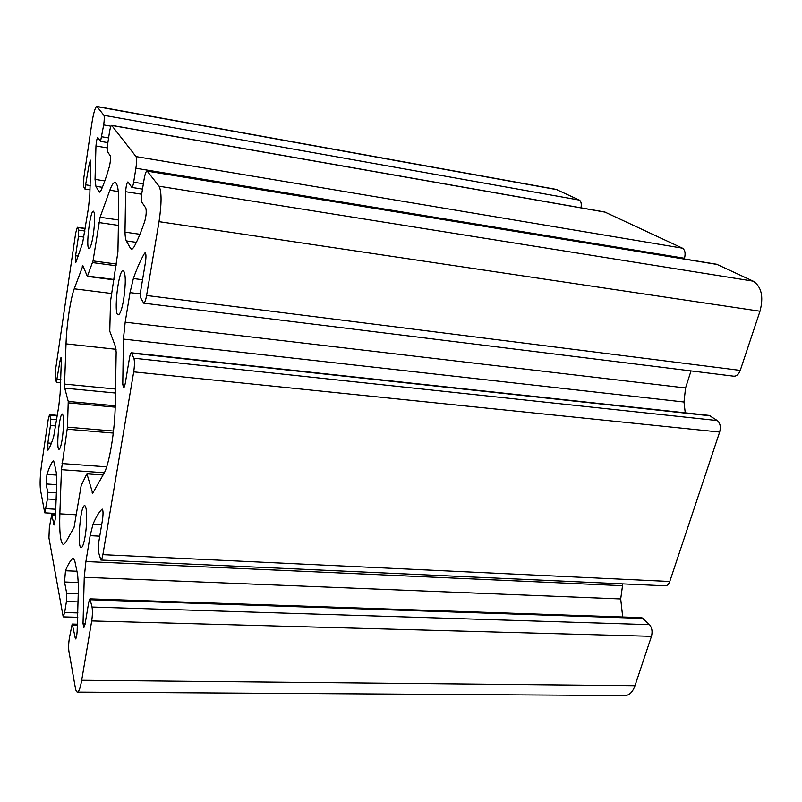 <?xml version="1.0" encoding="UTF-8"?>
<svg xmlns="http://www.w3.org/2000/svg" width="802" height="802" viewBox="0 0 802 802"><rect width="100%" height="100%" fill="white"/><g stroke="black" fill="none" stroke-linecap="round" stroke-linejoin="round"><path stroke-width="1.2" d="M93.022 260.911L100.09 217.242L109.844 190.214C111.769 184.931 113.523 182.355 115.087 182.495C117.653 183.307 118.876 190.846 118.736 205.091L117.924 251.828L110.526 301.281L109.764 331.196L115.699 347.256L116.17 352.258L115.257 404.649C114.937 430.804 109.283 464.589 103.879 473.601L92.691 493.24L86.897 473.771L81.182 485.511L74.085 527.285L65.614 542.553L63.438 544.588C60.501 543.114 59.298 532.869 59.849 513.841L61.453 469.671L67.468 427.155L68.24 401.441L64.751 388.158L64.561 384.098L66.025 343.857C66.656 324.65 70.446 298.996 74.225 288.81L82.897 265.713L87.358 276.409L93.022 260.911L116.46 264.058M103.919 115.318L96.862 106.445C95.177 107.147 93.453 113.112 91.679 124.35L83.869 177.442L83.578 186.575L84.892 189.021L89.072 164.771L90.415 160.139L90.756 161.984L89.814 194.816L88.421 208.209L82.586 243.186L75.859 262.344L75.599 255.718L78.466 236.329L78.676 230.114L77.343 227.267L75.679 233.031L55.669 368.88L55.298 378.233L56.401 382.233L60.01 360.91L61.052 357.351L61.393 359.727L60.14 393.351L58.817 406.033L53.634 436.889C51.629 443.115 49.734 447.566 47.96 450.223L47.859 442.985L50.446 425.471L50.706 419.125L49.554 414.664L48.27 419.135L41.574 464.579C40.12 475.456 39.759 483.887 40.481 489.872L44.742 512.839L47.438 498.974L47.719 492.288L46.155 483.947L46.957 474.423C48.882 468.498 50.777 464.178 52.661 461.431L53.313 460.95L54.245 462.734L56.28 472.508L56.802 481.481L55.398 518.323L54.045 525.039L51.749 514.613L49.353 527.415L48.942 537.901L63.208 616.868L64.661 612.538L66.426 601.52L66.696 593.4L64.551 581.991L65.473 570.753C67.889 564.718 70.305 560.618 72.721 558.453L73.293 558.202L74.817 561.119L77.644 574.643L78.466 586.202L77.132 631.415C76.812 635.906 76.28 638.402 75.538 638.893L72.18 624.056L69.303 638.362C68.581 643.425 68.441 647.695 68.892 651.194L75.308 687.565C75.839 690.532 76.531 692.036 77.403 692.096C78.907 691.845 80.34 687.895 81.694 680.246L91.699 620.928C92.521 615.314 92.631 610.683 92.029 607.034L89.934 598.853L88.741 602.142L85.032 624.367L83.799 627.796L83.027 623.385L84.25 577.31L85.904 561.54L90.145 535.666L92.962 524.348C95.929 517.22 98.937 512.167 102.004 509.22L102.245 509.11C103.187 510.262 103.278 513.761 102.526 519.586L98.636 542.884L98.435 551.926L100.882 560.037C101.593 559.916 102.255 558.132 102.877 554.663L133.703 371.857C134.636 365.542 134.686 361 133.854 358.213L131.307 352.77C130.686 352.89 130.114 354.434 129.583 357.421L125.333 382.905C124.781 386.003 124.19 387.607 123.558 387.717L122.766 384.308L123.408 339.086L125.182 322.183L130.034 292.62L133.363 278.535C136.982 268.219 140.711 259.808 144.55 253.302L145.172 252.77C146.114 253.703 146.195 256.951 145.423 262.525L140.941 289.332C140.32 293.572 140.3 296.519 140.871 298.184L143.698 303.166C144.721 302.976 145.683 300.419 146.586 295.477L159.037 221.653C161.703 203.558 161.723 191.748 159.087 186.224L147.067 170.946C146.024 171.207 145.042 173.984 144.109 179.277L141.743 193.773C141.142 197.924 141.122 200.66 141.673 201.984L145.784 208.029C146.586 211.137 146.255 215.548 144.771 221.242C140.941 232.45 137.252 241.201 133.713 247.487L131.578 249.432L130.586 248.55L126.335 240.921C125.553 239.437 125.102 236.5 124.992 232.129L125.613 191.708C126.074 186.074 126.846 182.796 127.919 181.884L131.879 187.437C132.49 187.277 133.082 185.543 133.663 182.214L135.899 168.25C136.771 162.194 136.811 158.305 136.029 156.59L111.648 125.353C110.907 125.613 110.165 128.039 109.413 132.631L107.548 144.851L107.398 151.558L110.245 155.738C110.766 158.114 110.475 161.753 109.363 166.646C106.506 176.46 103.779 184.29 101.162 190.144L99.458 192.159L98.897 191.658L95.909 186.295L95.037 179.357L95.959 145.984C96.37 141.152 96.982 138.315 97.774 137.473L100.531 141.373L103.679 124.932C104.38 119.819 104.45 116.611 103.919 115.318L579.365 200.089L555.997 189.342L96.862 106.445M580.969 207.818C581.661 203.848 581.129 201.272 579.365 200.089M684.276 258.956L684.497 258.264C685.71 253.292 685.028 249.923 682.452 248.169L604.728 211.989L111.648 125.353M143.698 303.166L733.76 376.198C736.567 376.288 738.732 374.354 740.246 370.394L759.995 311.226C763.765 296.68 761.489 286.655 753.168 281.151L716.657 264.259L147.067 170.946M685.249 412.819L683.986 402.013L685.56 387.957L691.023 370.905M100.882 560.037L665.199 585.821C667.204 585.791 668.728 584.347 669.77 581.49L719.655 432.057C720.988 426.915 720.216 423.085 717.329 420.559L709.098 415.406L131.307 352.77M622.703 616.979L620.708 598.954L622.773 583.886M77.403 692.096L625.009 695.555C629.349 695.364 632.678 692.076 634.983 685.69L651.465 636.317C652.658 631.645 652.016 627.765 649.54 624.658L641.79 617.63L89.934 598.853M85.132 536.297C87.378 523.115 87.037 505.25 84.631 505.741C80.421 504.578 76.852 548.207 81.223 547.606C82.576 547.365 83.879 543.596 85.132 536.297M62.315 438.574C64.04 424.719 64.07 416.539 62.396 414.022C59.368 413 55.879 449.762 59.057 449.28C60.12 449.02 61.213 445.451 62.315 438.574M123.709 299.176C125.924 282.805 125.774 273.261 123.257 270.555C118.475 269.041 113.262 315.166 118.245 314.825C120.13 314.444 121.954 309.231 123.709 299.176M93.333 234.415C95.087 221.011 95.127 213.272 93.453 211.187C90.115 209.934 85.523 248.841 89.042 248.5C90.436 248.089 91.869 243.397 93.333 234.415M118.385 225.392L98.887 222.545M557.069 189.683L97.192 106.676M118.305 191.538L109.844 190.214M110.947 126.205L103.679 124.932M118.475 219.959L100.09 217.242M116.19 265.763L92.631 262.605M108.601 137.924L101.904 136.771M107.207 147.879L95.959 145.984M104.811 180.911L95.037 179.357M102.375 187.307L95.909 186.295M100.13 191.848L98.897 191.658M605.239 212.159L111.819 125.473M682.452 248.169L136.029 156.59M684.497 258.264L135.899 168.25M143.378 183.758L133.663 182.214M141.673 194.224L125.613 191.708M139.939 234.284L124.992 232.129M136.38 242.344L126.335 240.921M132.761 248.851L130.586 248.55M717.519 264.52L147.357 171.147M753.168 281.151L159.087 186.224M759.995 311.226L159.037 221.653M740.246 370.394L146.586 295.477M145.663 253.462L144.55 253.302M142.545 279.738L133.363 278.535M140.47 293.933L130.034 292.62M685.56 387.957L125.182 322.183M683.986 402.013L123.408 339.086M125.012 384.539L122.766 384.308M710.211 415.817L131.678 353.161M717.329 420.559L133.854 358.213M719.655 432.057L133.703 371.857M669.77 581.49L102.877 554.663M101.643 524.839L92.962 524.348M99.749 536.177L90.145 535.666M622.192 585.691L85.904 561.54M620.708 598.954L84.25 577.31M85.192 623.445L83.027 623.385M643.404 618.422L90.436 599.756M649.54 624.658L92.029 607.034M651.465 636.317L91.699 620.928M634.983 685.69L81.694 680.246M77.453 625.079L72.611 624.958M76.18 637.881L75.037 637.851M73.824 558.503L72.721 558.453M76.932 571.235L65.473 570.753M78.416 582.533L64.551 581.991M78.406 593.811L66.696 593.4M78.265 601.911L66.426 601.52M77.954 612.928L64.661 612.538M55.569 515.365L52.01 515.155M54.456 524.458L53.744 524.418M53.874 461.521L52.661 461.431M56.631 475.095L46.957 474.423M56.752 484.659L46.155 483.947M56.551 492.859L47.719 492.288M56.33 499.536L47.438 498.974M55.899 509.26L45.985 508.668M57.353 415.847L49.844 415.195M56.782 419.647L50.706 419.125M55.839 425.932L50.446 425.471M51.378 443.265L47.859 442.985M61.383 361.05L60.01 360.91M60.852 379.396L57.323 379.055M85.373 228.61L77.543 227.487M85.012 231.016L78.676 230.114M83.989 237.111L78.466 236.329M78.426 256.099L75.599 255.718M90.756 165.042L89.072 164.771M90.265 185.543L86.085 184.891M114.004 279.487L87.598 276.058M83.508 266.916L82.195 266.745M111.769 293.522L74.225 288.81M116.089 349.311L66.025 343.857M115.528 389.04L64.561 384.098M115.458 393.02L64.751 388.158M115.237 405.772L68.24 401.441M115.197 407.155L68.31 402.855M113.513 431.045L67.468 427.155M113.272 433.07L67.278 429.21M106.656 466.844L62.025 463.556M104.32 472.749L61.453 469.671M76.521 514.814L59.849 513.841M103.107 474.984L87.268 473.862M93.443 492.398L92.11 492.308M100.531 141.373L107.889 142.626M131.879 187.437L142.505 189.112M72.18 624.056L77.493 624.197M63.208 616.868L77.794 617.279M51.749 514.613L55.599 514.834M44.742 512.839L55.679 513.481M49.554 414.664L57.423 415.356M56.401 382.233L60.711 382.654M77.343 227.267L85.393 228.42M84.892 189.021L90.075 189.823M87.358 276.409L113.944 279.848M87.087 473.581L103.247 474.734"/></g></svg>

